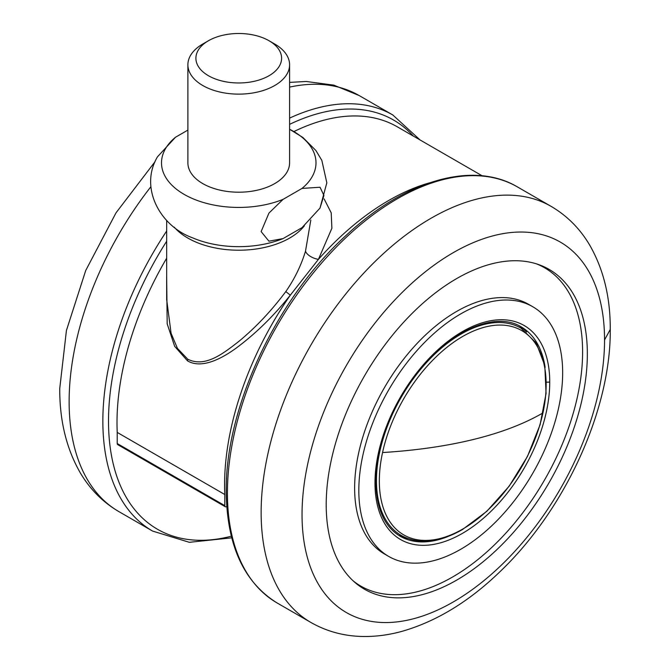 <?xml version="1.0" encoding="UTF-8"?>
<svg xmlns="http://www.w3.org/2000/svg" width="670" height="670" viewBox="0 0 670 670"><rect width="100%" height="100%" fill="white"/><g stroke="black" fill="none" stroke-linecap="round" stroke-linejoin="round"><path stroke-width="1" d="M324.113 198.889L331.215 212.851L331.893 228.236L318.434 259.349A232.222 134.075 -60 0 1 429.562 182.835M166.671 299.565L171.093 333.308L177.458 348.417L187.784 359.237C205.305 367.838 223.16 353.609 239.156 341.139C255.957 327.22 271.501 310.704 285.797 291.584C294.54 279.005 301.115 265.529 305.512 251.149L310.813 220.011M305.512 251.149A10.511 4.857 -157.1 0 0 318.434 259.349L290.328 295.152C275.01 314.331 258.645 330.687 241.25 344.238C225.48 356.741 202.859 369.999 187.491 360.845L174.669 346.348L167.182 323.819L166.671 277.765M117.225 443.532L224.81 505.641A2.404 1.39 120 0 0 225.304 506.746L117.719 444.629A2.404 1.39 -60 0 1 117.225 443.532L117.225 432.418A232.222 134.075 -60 0 1 166.671 258.193M293.912 131.563A232.222 134.075 -60 0 1 397.318 126.823L482.149 175.8M224.81 505.641L224.81 494.527A232.222 134.075 -60 0 1 290.328 295.152L285.797 291.584M225.304 506.746A2.404 1.39 120 0 0 226.502 506.62L226.77 506.47M117.225 432.418L224.81 494.527M283.075 238.587L301.994 227.666L320 208.102L323.928 195.439L320.042 187.232L301.994 188.438L283.075 199.358L268.938 213.085L261.132 231.602L268.946 241.192L283.075 238.587A77.243 44.597 180 0 1 192.583 237.825C159.795 226.091 139.192 187.391 157.483 156.814L175.49 137.25L187.893 130.089M269.038 75.727A42.838 24.731 180 0 1 208.454 75.727A42.838 24.731 180 0 1 208.445 40.744A42.838 24.731 180 0 1 208.454 40.744A42.838 24.731 180 0 1 269.038 40.744A42.838 24.731 180 0 1 269.038 75.727M320 208.102L326.826 182.801L321.843 160.39L315.922 150.532L302.915 137.501L289.591 129.26A77.243 44.597 180 0 1 301.994 188.438M283.075 199.358A77.243 44.597 180 0 1 184.124 194.375A77.243 44.597 180 0 1 175.49 137.25M269.038 40.744L274.7 44.011A50.845 29.354 180 0 1 289.591 64.772L289.591 162.844A50.845 29.354 180 0 1 274.7 183.605A50.845 29.354 180 0 1 219.283 189.97A50.845 29.354 180 0 1 187.893 162.844L187.893 64.772A50.845 29.354 180 0 1 202.784 44.011L208.445 40.744M289.591 64.772A50.845 29.354 180 0 1 274.7 85.534A50.845 29.354 180 0 1 219.283 91.891A50.845 29.354 180 0 1 187.893 64.772M398.307 535.079A120.91 69.814 120 0 0 407.46 538.404M526.612 332.035A120.91 69.814 120 0 0 519.149 325.762M453.297 252.64A213.898 123.498 120 0 0 302.044 514.61A213.898 123.498 120 0 0 453.288 601.945A213.898 123.498 120 0 0 604.549 339.983A213.898 123.498 120 0 0 453.297 252.64M326.206 504.669A184.652 106.614 120 0 0 355.108 582.599A184.652 106.614 120 0 0 456.772 580.069A184.652 106.614 120 0 0 587.347 353.911A184.652 106.614 120 0 0 538.697 264.6A184.652 106.614 120 0 0 400.425 325.821A184.652 106.614 120 0 0 326.206 504.669M353.308 580.999A183.773 106.103 120 0 0 497.249 542.114A183.773 106.103 120 0 0 582.607 351.892A183.773 106.103 120 0 0 536.419 263.838M532.801 306.76L528.622 304.339A144.134 83.214 120 0 0 456.555 311.483A144.134 83.214 120 0 0 354.631 488.02A144.134 83.214 120 0 0 384.488 553.99L388.667 556.41A144.134 83.214 120 0 0 499.736 517.793A144.134 83.214 120 0 0 562.658 372.738A144.134 83.214 120 0 0 532.801 306.76A144.134 83.214 120 0 0 421.732 345.377A144.134 83.214 120 0 0 358.819 490.423A144.134 83.214 120 0 0 388.667 556.41M187.491 360.845A4.003 2.311 120 0 0 187.784 359.237M304.356 225.832A72.067 41.607 180 0 1 240.011 250.212A72.067 41.607 180 0 1 174.225 227.147M401.255 535.472A119.712 69.119 -60 0 1 382.897 439.545A119.712 69.119 -60 0 1 461.111 334.054A119.712 69.119 -60 0 1 520.958 328.124L536.218 343.007L544.777 365.452L546.075 393.424L540.129 424.621L527.466 456.438L509.183 486.177L486.839 511.294L462.308 529.66C438.967 542.842 418.616 544.777 401.255 535.472M462.744 336.432A117.954 68.097 -60 0 1 542.934 412.938A117.954 68.097 -60 0 1 462.744 529.049A117.954 68.097 -60 0 1 382.553 452.535A117.954 68.097 -60 0 1 462.744 336.432M382.553 452.552C416.355 450.433 446.873 446.019 474.117 439.311C501.328 432.577 524.258 423.783 542.934 412.938M166.671 241.242A236.225 136.387 120 0 0 108.515 421.103A236.225 136.387 120 0 0 231.334 536.184M413.306 136.06A236.225 136.387 120 0 0 289.591 124.36M150.842 186.779A240.228 138.698 120 0 0 69.127 401.632A240.228 138.698 120 0 0 118.875 511.604L152.601 531.076A240.228 138.698 -60 0 1 102.853 421.103A240.228 138.698 -60 0 1 166.671 231.024M289.591 118.113A240.228 138.698 -60 0 1 392.829 114.989L420.073 139.963M289.591 82.385L306.215 81.48L333.769 85.124L359.103 95.517A240.228 138.698 120 0 0 289.591 87.108M462.367 331.633A123.565 71.338 -60 0 1 549.735 382.093A123.565 71.338 -60 0 1 462.359 533.42A123.565 71.338 -60 0 1 374.991 482.969A123.565 71.338 -60 0 1 462.367 331.633M545.12 367.319A120.91 69.814 120 0 0 521.134 326.834C497.911 312.471 457.861 326.876 426.179 362.545C396.037 395.359 375.485 444.269 375.878 481.889C376.322 508.639 384.438 526.762 400.216 536.268A120.91 69.814 120 0 0 447.275 536.796M546.176 382.185L549.735 382.084M517.399 186.905A240.228 138.698 120 0 0 332.278 251.267A240.228 138.698 120 0 0 227.415 493.019A240.228 138.698 120 0 0 277.171 602.992C243.763 582.314 226.787 545.112 226.242 491.386C225.153 407.494 276.852 297.79 347.068 234.517C405.308 180.247 473.07 160.524 517.399 186.905L551.125 206.377C567.138 215.773 580.002 228.696 589.717 245.153C603.553 269.24 610.395 297.329 610.261 329.431L604.549 339.966M277.171 602.992L310.897 622.464A240.228 138.698 -60 0 1 261.141 512.491A240.228 138.698 -60 0 1 366.004 270.739A240.228 138.698 -60 0 1 551.125 206.377M166.671 299.867L166.671 220.397M152.601 531.076L189.367 542.315L231.753 537.826M359.103 95.517L392.829 114.989M118.875 511.604C102.862 502.207 89.998 489.284 80.283 472.827C66.447 448.741 59.605 420.651 59.739 388.558L66.43 330.461L85.718 270.504L116.019 212.834L155.063 161.671M310.897 622.464C327.044 631.634 344.665 636.316 363.768 636.5C376.289 636.609 388.927 634.917 401.69 631.425C436.229 621.593 469.075 601.601 500.239 571.443C565.044 509.61 610.923 410.099 610.261 329.431"/></g></svg>
